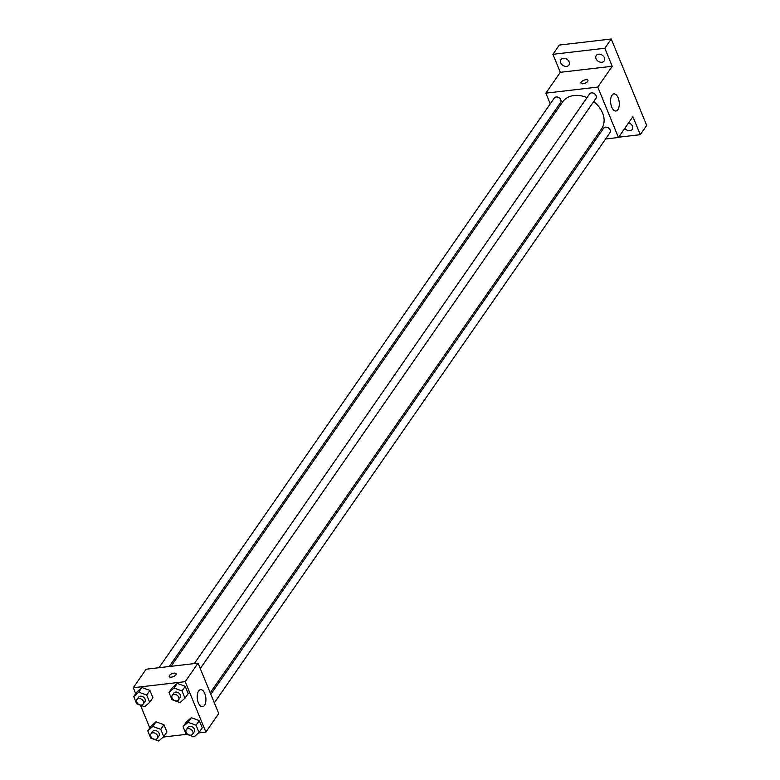 <?xml version="1.0" encoding="UTF-8"?>
<svg xmlns="http://www.w3.org/2000/svg" width="780" height="780" viewBox="0 0 780 780"><rect width="100%" height="100%" fill="white"/><g stroke="black" fill="none" stroke-linecap="round" stroke-linejoin="round"><path stroke-width="1.17" d="M550.251 103.847L545.864 93.142L560.303 72.316L552.923 54.308L559.348 45.055L611.257 39L646.698 125.424L640.283 134.677L618.647 137.202M554.365 113.87L553.751 112.388M560.752 62.829A4.836 3.656 34.8 0 1 560.947 59.592A4.836 3.656 34.8 0 1 565.159 58.461A4.836 3.656 34.8 0 1 569.088 61.864A4.836 3.656 34.8 0 1 568.893 65.101A4.836 3.656 34.8 0 1 564.691 66.222A4.836 3.656 34.8 0 1 560.752 62.829M596.057 58.715A4.836 3.656 34.8 0 1 596.251 55.468A4.836 3.656 34.8 0 1 600.454 54.346A4.836 3.656 34.8 0 1 604.393 57.739A4.836 3.656 34.8 0 1 604.198 60.986A4.836 3.656 34.8 0 1 599.986 62.108A4.836 3.656 34.8 0 1 596.057 58.715M560.303 72.316L612.222 66.261L604.832 48.253L611.257 39M552.923 54.308L604.832 48.253M545.864 93.142L597.773 87.077L612.222 66.261M597.773 87.077L618.452 137.495L632.892 116.678L640.283 134.677M611.978 95.258A8.6 4.28 -96.7 0 1 613.938 93.912A8.6 4.28 -96.7 0 1 619.183 101.956A8.6 4.28 -96.7 0 1 615.927 111.004A8.6 4.28 -96.7 0 1 611.081 105.105A8.6 4.28 -96.7 0 1 611.978 95.258M628.641 122.801A4.836 3.656 34.8 0 1 632.453 126.155A4.836 3.656 34.8 0 1 632.258 129.402A4.836 3.656 34.8 0 1 624.809 128.329M586.999 97.646A23.663 17.891 -145.2 0 0 574.031 95.511A23.663 17.891 -145.2 0 0 562.712 101.829L171.044 666.305M210.23 692.835L601.594 128.807A23.663 17.891 -145.2 0 0 593.687 101.595M618.452 137.495L605.582 138.996M595.325 140.195L593.551 140.4M214.334 702.858L610.018 132.61A3.871 2.925 -145.2 0 0 609.502 128.905A3.871 2.925 -145.2 0 0 605.504 127.159A3.871 2.925 -145.2 0 0 603.652 128.193L210.834 694.317M169.26 666.51L560.654 102.443A3.871 2.925 -145.2 0 0 560.147 98.748A3.871 2.925 -145.2 0 0 556.15 96.993A3.871 2.925 -145.2 0 0 554.297 98.026L159.013 667.709M194.308 663.585L589.592 93.912A3.871 2.925 34.8 0 1 594.438 93.707A3.871 2.925 34.8 0 1 595.959 98.329L200.275 668.567M583.04 83.752A3.763 1.599 157.7 0 1 580.963 83.158A3.763 1.599 157.7 0 1 583.84 80.242A3.763 1.599 157.7 0 1 587.935 80.301A3.763 1.599 157.7 0 1 586.638 82.358A3.763 1.599 157.7 0 1 583.04 83.752M580.963 83.158A3.763 1.599 157.7 0 1 583.84 80.242A3.763 1.599 157.7 0 1 587.935 80.301M135.739 693.654L133.302 687.716L146.143 669.211L198.052 663.146L218.732 713.563L205.891 732.079L198.539 732.927M149.799 727.935L140.468 705.198M186.293 722.095L191.285 717.697L199.27 720.583L202.254 727.857L199.27 720.583L191.285 717.697L186.293 722.095L183.085 726.726L188.078 722.329L196.063 725.205L199.046 732.488L194.044 736.876L186.069 734L183.085 726.726M136.929 691.928L141.931 687.541L149.906 690.417L152.89 697.691L149.906 690.417L141.931 687.541L136.929 691.928L133.721 696.559L138.713 692.162L146.698 695.048L149.682 702.322L144.69 706.719L136.705 703.833L133.721 696.559M186.878 734.292L163.234 737.051M133.302 687.716L185.211 681.661L205.891 732.079M150.989 726.219L155.99 721.822L163.966 724.698L166.949 731.981L163.966 724.698L155.99 721.822L150.989 726.219L147.781 730.841L152.782 726.443L160.758 729.329L163.742 736.603L158.749 741L150.764 738.114L147.781 730.841M172.234 687.814L177.226 683.417L185.211 686.303L188.195 693.576L185.211 686.303L177.226 683.417L172.234 687.814L169.016 692.445L174.018 688.048L182.003 690.924L184.987 698.207L179.985 702.595L172.009 699.718L169.016 692.445M185.211 681.661L198.052 663.146M198.617 690.992A8.6 4.28 -96.7 0 1 200.567 689.647A8.6 4.28 -96.7 0 1 205.813 697.691A8.6 4.28 -96.7 0 1 202.566 706.739A8.6 4.28 -96.7 0 1 197.71 700.84A8.6 4.28 -96.7 0 1 198.617 690.992M171.288 677.167A3.763 1.599 157.7 0 1 169.211 676.572A3.763 1.599 157.7 0 1 172.078 673.667A3.763 1.599 157.7 0 1 176.173 673.715A3.763 1.599 157.7 0 1 174.876 675.773A3.763 1.599 157.7 0 1 171.288 677.167M169.211 676.582A3.763 1.599 157.7 0 1 172.088 673.667A3.763 1.599 157.7 0 1 176.173 673.725M178.581 699.845L180.18 697.525A3.871 2.925 -145.2 0 0 179.673 693.829A3.871 2.925 -145.2 0 0 175.675 692.084A3.871 2.925 -145.2 0 0 173.823 693.118L172.214 695.428A3.871 2.925 -145.2 0 0 173.726 700.04A3.871 2.925 -145.2 0 0 178.581 699.845A3.871 2.925 -145.2 0 0 178.064 696.15A3.871 2.925 -145.2 0 0 174.067 694.395A3.871 2.925 -145.2 0 0 172.214 695.428M174.018 688.048L177.226 683.417M182.003 690.924L185.211 686.303M184.987 698.207L188.195 693.576M192.641 734.126L194.239 731.816A3.871 2.925 -145.2 0 0 193.732 728.111A3.871 2.925 -145.2 0 0 189.735 726.365A3.871 2.925 -145.2 0 0 187.882 727.399L186.274 729.709A3.871 2.925 -145.2 0 0 187.785 734.321A3.871 2.925 -145.2 0 0 192.641 734.126A3.871 2.925 -145.2 0 0 192.124 730.431A3.871 2.925 -145.2 0 0 188.126 728.676A3.871 2.925 -145.2 0 0 186.274 729.709M188.078 722.329L191.285 717.697M196.063 725.205L199.27 720.583M199.046 732.488L202.254 727.857M143.276 703.96L144.885 701.649A3.871 2.925 -145.2 0 0 144.368 697.954A3.871 2.925 -145.2 0 0 140.371 696.199A3.871 2.925 -145.2 0 0 138.518 697.232L136.919 699.543A3.871 2.925 -145.2 0 0 138.43 704.164A3.871 2.925 -145.2 0 0 143.276 703.96A3.871 2.925 -145.2 0 0 142.769 700.264A3.871 2.925 -145.2 0 0 138.772 698.509A3.871 2.925 -145.2 0 0 136.919 699.543M138.713 692.162L141.931 687.541M146.698 695.048L149.906 690.417M149.682 702.322L152.89 697.691M157.336 738.241L158.945 735.93A3.871 2.925 -145.2 0 0 158.428 732.235A3.871 2.925 -145.2 0 0 154.43 730.48A3.871 2.925 -145.2 0 0 152.578 731.513L150.979 733.834A3.871 2.925 -145.2 0 0 152.49 738.445A3.871 2.925 -145.2 0 0 157.336 738.241A3.871 2.925 -145.2 0 0 156.829 734.545A3.871 2.925 -145.2 0 0 152.831 732.8A3.871 2.925 -145.2 0 0 150.979 733.834M152.782 726.443L155.99 721.822M160.758 729.329L163.966 724.698M163.742 736.603L166.949 731.981"/></g></svg>
